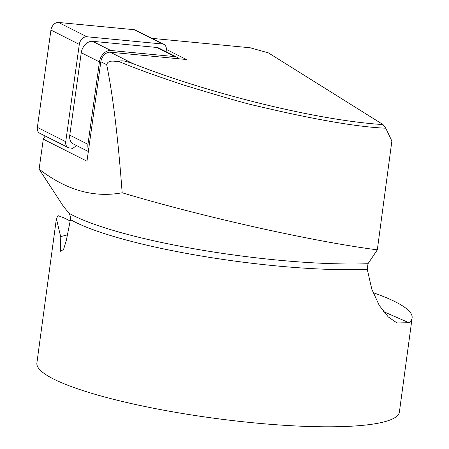 <?xml version="1.0" encoding="UTF-8"?>
<svg xmlns="http://www.w3.org/2000/svg" width="449" height="449" viewBox="0 0 449 449"><rect width="100%" height="100%" fill="white"/><g stroke="black" fill="none" stroke-linecap="round" stroke-linejoin="round"><path stroke-width="0.67" d="M88.335 151.509L73.266 143.91A10.972 7.835 -63.2 0 1 69.769 135.155L81.252 52.735A10.972 7.835 -63.2 0 1 92.578 41.308L156.707 47.448A10.972 7.835 -63.2 0 1 158.761 48.037L176.945 57.208A10.972 7.835 -63.2 0 1 178.865 58.78L110.286 52.207L132.736 63.534C210.357 94.138 318.975 120.669 383.048 124.569L268.407 52.881L250.11 47.757L151.942 38.35M373.063 292.658A182.906 31.003 -172.3 0 1 412.115 317.903A182.906 31.003 -172.3 0 1 408.871 322.696L396.989 322.966L388.217 316.887L379.282 305.46L371.839 289.296L367.254 269.383L367.995 263.715L377.323 249.829L391.87 141.042L385.764 128.218C357.191 126.966 314.137 119.518 256.615 105.863C248.061 104.179 224.034 97.315 184.528 85.276C156.179 75.948 134.363 68.046 119.092 61.569C115.039 61.681 108.231 59.285 106.677 64.673C112.884 94.941 118.048 137.635 122.162 192.767C93.97 198.048 66.284 190.174 39.114 169.15L43.289 139.168L86.983 161.208L88.565 149.882A10.972 7.835 -63.2 0 1 87.953 144.325L99.437 61.906A10.972 7.835 -63.2 0 1 110.768 50.479L174.891 56.625A10.972 7.835 -63.2 0 1 176.945 57.208M88.565 149.882L100.845 61.732A9.143 6.527 -63.2 0 1 110.286 52.207M178.865 58.78L186.374 59.504L166.355 49.407M71.47 148.125L72.615 148.703A10.972 7.835 -63.2 0 1 76.998 145.79M167.174 52.28A9.143 6.527 -63.2 0 1 167.224 52.241L166.085 51.663M367.254 269.383A182.906 31.003 -172.3 0 1 70.442 219.606L70.42 216.654L69.438 213.96L62.888 205.586L39.114 169.15M43.289 139.168A10.972 7.835 -63.2 0 1 45.27 136.036M412.115 317.903L399.397 412.002A182.906 31.003 -172.3 0 1 213.982 418.221A182.906 31.003 -172.3 0 1 36.885 362.988L56.383 218.742M122.162 192.767C205.474 217.743 317.168 242.236 377.323 249.829M70.442 219.606L66.34 240.355L63.556 249.515L60.407 251.26L60.772 237.117L56.394 218.742L58.005 215.621L64.314 218.023L70.218 221.003M60.772 237.117L62.31 236.18L67.647 234.827M119.086 61.564C120.113 60.649 122.482 60.609 126.197 61.44L132.736 63.534M383.048 124.569L385.764 128.212M68.074 147.541L39.708 133.23A7.319 5.22 -63.2 0 1 37.374 127.393L50.933 30.066A7.319 5.22 -63.2 0 1 58.488 22.45L134.212 29.707A7.319 5.22 -63.2 0 1 135.581 30.1L163.947 44.406A7.319 5.22 116.8 0 0 162.577 44.013L86.853 36.756A7.319 5.22 116.8 0 0 79.305 44.378L65.745 141.699A7.319 5.22 116.8 0 0 68.074 147.541A7.319 5.22 116.8 0 0 69.443 147.929L73.041 148.277M166.074 51.725L166.282 50.243A7.319 5.22 116.8 0 0 163.947 44.406M81.252 52.735L99.437 61.906M69.769 135.155L87.953 144.325M156.707 47.448L174.891 56.625M92.578 41.308L110.768 50.479M100.845 61.732L106.677 64.673M68.916 213.191A185.583 31.458 7.7 0 0 367.995 263.715M383.468 311.595L408.871 322.696M65.745 141.699L37.374 127.393M79.305 44.378L50.933 30.066M86.853 36.756L58.488 22.45M162.577 44.013L134.212 29.707"/></g></svg>
